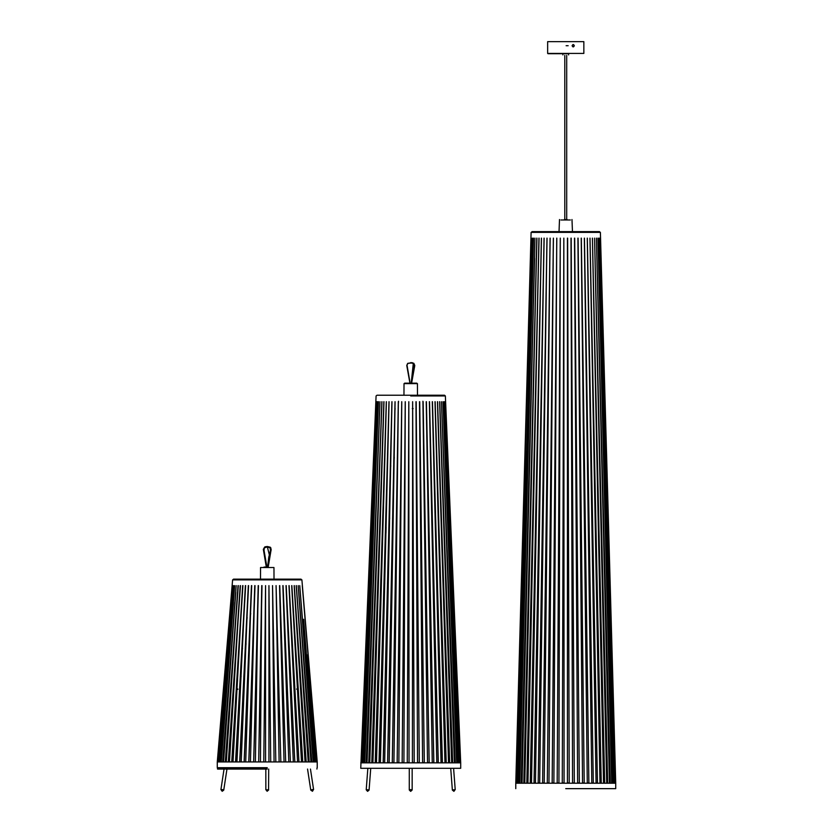 <?xml version="1.0" encoding="UTF-8"?>
<svg xmlns="http://www.w3.org/2000/svg" width="833" height="833" viewBox="0 0 833 833"><rect width="100%" height="100%" fill="white"/><g stroke="black" fill="none" stroke-linecap="round" stroke-linejoin="round"><path stroke-width="1.25" d="M267.258 769.057L217.58 769.057L267.258 769.057M268.684 789.934L267.112 791.288L267.966 789.715L268.497 790.059L265.821 789.736L268.497 789.861M266.539 790.153L268.403 789.965M221.078 789.809L223.015 790.153L222.182 791.288L223.733 790.153L220.984 789.653M313.333 789.622L310.771 790.111L312.469 791.267L313.416 789.684L311.469 789.934M312.031 789.757C310.584 790.069 310.688 790.132 312.323 789.944C313.77 789.632 313.677 789.569 312.031 789.757M296.652 689.037C298.287 688.849 298.391 688.912 296.944 689.224M237.561 688.86C235.854 688.704 235.958 688.808 237.894 689.162M222.213 789.715C220.745 789.59 220.818 789.674 222.442 789.986C223.91 790.121 223.838 790.028 222.213 789.715M237.822 689.255C236.208 688.953 236.124 688.86 237.592 688.995L236.27 689.026M297.433 689.026L298.141 688.839M267.914 567.075L263.988 567.075M267.612 567.075L268.757 557.267L270.454 550.426L270.225 547.937L267.268 546.906L269.83 547.51L270.579 549.374L267.622 567.075L266.914 567.075L264.061 550.488L264.28 547.947L267.206 546.906M267.851 567.075L270.808 549.384L269.944 547.281L267.133 546.521L264.904 546.844L263.332 549.301L266.3 567.075M267.403 546.812L269.84 547.437L270.631 549.384L267.674 567.075M267.258 767.693L217.278 767.693L267.258 767.693M317.227 767.693L317.227 761.935L263.79 761.945L265.56 585.62L265.581 761.935M317.227 761.935L301.9 579.872L232.605 579.872L217.278 761.935L232.22 585.62L217.507 761.935L232.678 585.62L218.256 761.935L219.027 761.935L233.49 585.62L219.527 761.935L220.63 761.935L234.667 585.62L221.307 761.935L222.723 761.935L236.187 585.62L223.567 761.935L225.295 761.935L238.04 585.62L226.295 761.935L228.315 761.935L240.206 585.62L229.46 761.935L231.741 761.935L242.653 585.62L233.021 761.935L235.541 761.935L245.36 585.62L236.947 761.935L239.675 761.935L248.307 585.62L241.195 761.935L244.111 761.935L251.441 585.62L245.714 761.935L248.786 761.935L254.752 585.62L250.462 761.935L253.659 761.935L258.199 585.62L255.398 761.935L258.678 761.935L261.729 585.62L260.448 761.935L263.79 761.935L265.571 585.62M268.934 761.935L268.944 585.62L270.725 761.935L268.934 585.62M274.057 761.935L272.547 585.62L275.827 761.935L272.526 585.62M279.107 761.935L276.087 585.62L280.846 761.935L276.046 585.62M284.043 761.935L279.534 585.62L285.719 761.935L279.753 585.62M288.791 761.935L282.856 585.62L290.394 761.935L283.064 585.62M293.31 761.935L286.011 585.62L294.83 761.935L286.208 585.62M297.558 761.935L288.968 585.62L298.964 761.935L289.145 585.62M301.484 761.935L291.685 585.62L302.775 761.935L291.852 585.62M305.045 761.935L294.153 585.62L306.2 761.935L294.299 585.62M308.21 761.935L296.34 585.62L309.21 761.935L296.204 585.62M310.938 761.935L298.204 585.62L311.781 761.935L298.683 592.273M313.198 761.935L299.755 585.62L313.874 761.935L301.025 602.342M314.978 761.935L303.629 619.283M316.248 761.935L307.471 654.884M316.998 761.935L302.264 585.62L317.144 761.935M260.448 761.935L258.678 761.935L261.989 585.62M253.701 761.945L258.459 585.62M248.838 761.945L255.023 585.62M244.184 761.945L251.722 585.62M239.758 761.945L248.578 585.62M235.635 761.945L245.641 585.62M231.845 761.945L242.924 585.62M228.429 761.945L240.466 585.62M225.42 761.945L238.3 585.62M222.859 761.945L235.822 592.273M219.673 761.945L220.776 761.945L233.479 602.342M218.402 761.945L219.173 761.945L230.876 619.283M217.652 761.945L227.034 654.884M221.307 761.935L220.776 761.945M223.567 761.935L222.723 761.945M233.021 761.935L231.741 761.945M236.947 761.935L235.541 761.945M241.195 761.935L239.675 761.945M255.398 761.935L253.659 761.945M250.462 761.935L248.786 761.945M245.714 761.935L244.111 761.945M229.46 761.935L228.315 761.945M226.295 761.935L225.295 761.945M217.278 761.935L217.278 767.693M314.832 761.945L313.739 761.945M315.332 761.945L316.103 761.945M254.96 585.87L254.763 586.973M412.293 408.587L413.147 408.587M404.015 383.617L417.427 383.617L404.015 383.617L403.963 395.227L376.974 395.227L376.079 395.956L360.751 768.286L460.701 768.286L460.701 762.851L360.751 762.851M404.651 383.159L408.16 383.159M413.293 383.159L416.792 383.159M407.91 383.534L413.532 383.534M435.461 533.13L435.315 527.112M378.421 661.61L379.556 651.906M375.954 661.381L376.099 659.392M386.127 527.112L385.981 533.13M441.896 651.906L443.021 661.61M453.246 789.778L455.016 789.799M454.318 789.819L452.454 789.923L455.214 789.694L453.589 768.286M410.919 789.674C412.627 789.778 412.491 789.861 410.523 789.923C408.816 789.819 408.951 789.736 410.919 789.674M412.158 768.286L412.158 789.799L411.617 789.892M409.826 789.892L409.284 789.799L409.284 768.286M367.853 768.286L366.228 789.694L368.832 789.851M455.026 789.871L452.569 790.121L455.026 789.871M367.582 791.35L369.081 790.101L366.239 789.83L367.582 791.35L368.894 790.059L366.405 789.934L368.894 790.059M411.44 789.882L412.158 789.996L410.721 791.34L411.44 789.882L410.003 790.101M411.533 383.159L412.741 373.434L414.699 365.468L413.772 363.365L410.721 362.605L413.824 363.292L414.782 365.468L411.617 383.159M410.721 362.605L412.574 362.772M410.117 383.159L406.973 364.916L408.097 363.334L411.512 363.001M411.335 383.159L412.554 373.392L414.501 365.468L413.657 363.521L410.721 362.896L413.303 363.417L411.346 381.878M414.24 366.739L411.544 379.681M410.721 395.956L445.363 395.956L410.721 395.956M407.264 762.528L408.816 401.704L409.045 762.528L407.254 762.528L408.816 401.704M402.172 762.528L405.265 401.704L403.922 762.528L402.152 762.528L405.244 401.704M397.174 762.528L401.766 401.704L398.872 762.528L397.133 762.528L401.725 401.704M392.312 762.528L398.361 401.704L393.936 762.528L392.26 762.528L398.309 401.704M387.657 762.528L395.092 401.704L389.188 762.528L387.584 762.528L395.019 401.704M383.242 762.528L391.989 401.704L384.669 762.528L383.159 762.528L391.906 401.704M379.109 762.528L389.073 401.704L380.421 762.528L379.015 762.528L388.98 401.704M375.319 762.528L386.397 401.704L376.495 762.528L375.214 762.528L386.293 401.704M371.903 762.528L383.982 401.704L372.934 762.528L371.789 762.528L383.857 401.704M368.904 762.528L381.972 401.704M366.343 762.528L379.504 415.146M364.25 762.528L377.162 435.701M362.657 762.528L374.548 470.281M361.564 762.528L370.675 542.939M417.427 383.617L417.479 395.227L444.52 395.227L445.363 395.956L460.701 762.851M460.462 762.528L445.499 401.704L460.462 762.528M459.701 762.528L445.02 401.704L459.701 762.528M458.431 762.528L444.187 401.704L458.431 762.528M456.661 762.528L442.989 401.704L457.338 762.528L456.661 762.528M454.391 762.528L441.459 401.704L455.234 762.528L454.391 762.528M451.663 762.528L439.605 401.704L452.673 762.528L451.663 762.528M448.508 762.528L437.44 401.704L449.653 762.528L448.508 762.528M444.947 762.528L434.993 401.704L446.228 762.528L444.947 762.528M441.021 762.528L432.285 401.704L442.427 762.528L441.021 762.528M436.773 762.528L429.349 401.704L438.293 762.528L436.773 762.528M432.254 762.528L426.215 401.704L433.858 762.528L432.254 762.528M427.506 762.528L422.925 401.704L429.182 762.528L427.506 762.528M422.581 762.528L419.499 401.704L424.309 762.528L422.581 762.528M417.52 762.528L415.979 401.704L419.301 762.528L417.52 762.528M412.397 762.528L412.637 401.704L414.188 762.528L412.397 762.528M375.933 401.704L360.991 762.528L376.089 401.704M376.381 401.704L361.741 762.528L376.537 401.704M377.193 401.704L363.011 762.528L377.339 401.704M378.359 401.704L364.781 762.528L364.115 762.528L378.505 401.704M366.208 762.528L379.983 401.704L367.051 762.528L366.208 762.528M368.78 762.528L381.847 401.704L369.779 762.528L368.78 762.528M459.878 762.528L450.768 542.939M458.785 762.528L446.894 470.281M457.192 762.528L444.281 435.701M455.099 762.528L441.938 415.146M452.538 762.528L439.73 401.704M449.539 762.528L437.585 401.704M446.124 762.528L435.149 401.704M442.333 762.528L432.462 401.704M438.21 762.528L429.547 401.704M433.795 762.528L426.423 401.704M429.13 762.528L423.133 401.704M424.268 762.528L419.717 401.704M416.177 401.704L419.27 762.528M414.178 762.528L412.627 401.704M615.722 783.218L600.395 232.376L531.1 232.376L515.773 783.218L615.722 783.218L615.722 788.653M531.038 238.123L516.002 782.905L531.194 238.123M516.908 782.905L525.748 451.236M517.532 782.905L532.36 238.123L517.532 782.905M519.126 782.905L533.547 238.123L519.802 782.905L519.126 782.905M521.229 782.905L534.973 238.123L522.072 782.905L521.229 782.905L534.599 258.355M523.801 782.905L536.806 238.123L524.8 782.905L523.801 782.905L536.931 238.123M526.81 782.905L538.951 238.123L527.955 782.905L526.81 782.905L539.066 238.123M530.236 782.905L541.377 238.123L531.516 782.905L530.236 782.905L541.481 238.123M534.036 782.905L544.053 238.123L535.442 782.905L534.036 782.905L544.147 238.123M538.18 782.905L546.969 238.123L539.69 782.905L538.18 782.905L547.052 238.123M542.606 782.905L550.082 238.123L544.209 782.905L542.606 782.905L550.155 238.123M547.281 782.905L553.362 238.123L548.968 782.905L547.281 782.905L553.414 238.123M553.935 782.905L552.196 782.905L556.767 238.123L553.893 782.905L552.154 782.905L556.808 238.123M558.964 782.905L557.194 782.905L560.276 238.123L558.943 782.905L557.173 782.905L560.297 238.123M564.076 782.905L562.285 782.905L563.837 238.123L564.066 782.905L562.275 782.905L563.847 238.123M615.483 782.905L600.437 238.123L615.629 782.905M614.733 782.905L599.968 238.123L614.733 782.905M613.463 782.905L599.135 238.123L613.463 782.905M611.682 782.905L597.948 238.123L612.359 782.905L611.682 782.905M609.423 782.905L596.418 238.123L610.266 782.905L609.423 782.905M606.695 782.905L594.564 238.123L607.694 782.905L606.695 782.905M603.529 782.905L592.398 238.123L604.685 782.905L603.529 782.905M599.968 782.905L589.951 238.123L601.259 782.905L599.968 782.905M596.053 782.905L587.255 238.123L597.459 782.905L596.053 782.905M591.805 782.905L584.329 238.123L593.315 782.905L591.805 782.905M587.286 782.905L581.205 238.123L588.889 782.905L587.286 782.905M582.527 782.905L577.915 238.123L584.204 782.905L582.527 782.905M577.602 782.905L574.499 238.123L579.341 782.905L577.602 782.905L579.299 782.905L574.687 238.123M572.552 782.905L570.99 238.123L574.322 782.905L572.552 782.905L574.301 782.905L571.188 238.123M567.419 782.905L567.419 238.123L569.21 782.905L567.419 782.905L569.21 782.905L567.648 238.123M549.02 782.905L547.343 782.905M544.282 782.905L542.679 782.905M539.774 782.905L538.264 782.905M535.536 782.905L534.13 782.905M531.631 782.905L530.34 782.905M528.08 782.905L526.925 782.905M524.925 782.905L523.926 782.905M522.208 782.905L521.364 782.905M519.948 782.905L519.271 782.905L532.256 289.384M518.178 782.905L529.642 341.572M565.742 788.653L615.722 788.653L565.742 788.653M584.204 782.905L578.081 238.123M588.889 782.905L581.34 238.123M593.315 782.905L584.443 238.123M597.459 782.905L587.338 238.123M597.355 782.905L595.949 782.905M601.259 782.905L590.014 238.123M604.685 782.905L592.43 238.123M607.694 782.905L594.564 238.123M610.266 782.905L596.897 258.355M611.547 782.905L612.224 782.905L599.239 289.384M613.317 782.905L601.853 341.561M614.587 782.905L605.747 451.205M610.131 782.905L609.287 782.905M607.569 782.905L606.57 782.905M604.571 782.905L603.415 782.905M601.155 782.905L599.864 782.905M593.231 782.905L591.722 782.905M588.816 782.905L587.213 782.905M584.152 782.905L582.475 782.905M564.368 219.527L567.127 219.527M566.357 45.721L567.867 45.721L566.357 45.721M573.166 44.524L574.187 45.721L573.166 46.929M564.378 53.718L547.999 53.718L568.606 53.718L568.606 54.916M583.798 41.65L547.645 41.65L547.645 53.416L583.798 53.416M574.312 45.721C573.593 47.283 572.865 47.283 572.115 45.721C572.865 44.17 573.593 44.17 574.312 45.721M566.128 45.721L568.148 45.721L566.128 45.721M267.258 768.911L217.434 768.911L267.258 768.911M223.015 790.153L223.546 790.059L223.015 790.153M296.652 689.141C298.578 688.912 298.693 688.974 296.975 689.339C298.693 688.974 298.578 688.912 296.652 689.141M312.323 789.84C314.031 789.476 313.926 789.413 312 789.642C310.282 789.996 310.397 790.069 312.323 789.84M222.473 789.882C224.212 790.048 224.129 789.955 222.224 789.601C220.474 789.434 220.568 789.528 222.473 789.882M237.822 689.38C235.906 689.026 235.822 688.933 237.561 689.099C235.822 688.933 235.906 689.026 237.822 689.38M268.695 769.057L268.58 789.84M301.744 579.883L300.994 579.143L274.015 579.143L273.963 567.533L260.542 567.533L260.49 579.143M266.539 567.075L263.572 549.384L264.363 547.437L267.101 546.615M267.976 567.075L269.528 555.621L267.268 546.521L270.777 547.75L271.069 550.384L269.351 557.339L268.216 567.075L271.162 549.384L270.267 547.208L267.393 546.521M300.828 579.164L233.511 579.143L232.761 579.883M410.721 395.248L377.141 395.248L410.721 395.248M413.98 383.159L407.462 383.159M454.526 789.996L453.933 791.34L454.964 789.799M366.947 789.882L366.405 789.934L366.947 789.882M409.93 383.159L406.754 365.468L407.681 363.365L410.721 362.896M600.239 232.376L599.468 231.626L532.016 231.626L559.037 231.626L559.495 219.527M570.386 219.985L560.901 219.985M317.071 767.693L316.925 769.057M217.434 767.693L217.58 769.057M566.7 55.374L566.7 219.527M564.795 55.374L564.795 219.527M267.112 791.288L266.05 789.736M220.964 789.642L222.182 791.288M313.343 789.622L312.469 791.267M302.108 714.422L303.472 723.346M307.294 748.357L308.824 758.384M310.459 769.057L313.583 789.528L310.74 789.955L307.554 769.057M298.641 710.726L300.078 720.108M304.087 746.399L305.773 757.447M250.712 613.505L250.223 616.732M246.089 643.794L245.277 649.063M241.122 676.323L239.998 683.695M251.535 589.077L251.306 590.555M247.172 617.659L246.651 621.043M242.486 648.345L241.664 653.718M237.53 680.79L236.416 688.079M235.864 710.726L234.437 720.108M230.418 746.399L228.731 757.447M226.961 769.057L223.765 789.955L222.442 789.986L220.922 789.528L224.046 769.057M232.397 714.422L231.033 723.346M227.211 748.357L225.681 758.384M282.97 589.077L283.199 590.555M287.333 617.659L287.854 621.043M292.019 648.345L292.841 653.718M296.975 680.79L298.089 688.079M283.793 613.505L284.292 616.732M288.416 643.794L289.228 649.063M293.383 676.323L294.518 683.695M265.821 769.057L265.852 789.84M279.576 585.88L279.742 586.973M444.301 395.248L377.141 395.248M398.538 401.267L398.257 404.973M422.904 401.267L423.185 404.973M427.142 457.275L427.631 463.669M431.744 517.918L432.525 528.33M426.329 408.441L426.558 411.398M430.661 465.668L431.171 472.384M384.773 583.027L383.669 597.594M385.658 533.297L385.325 537.722M381.202 592.065L380.108 606.455M388.917 528.33L389.709 517.918M393.811 463.669L394.301 457.275M395.113 408.441L394.894 411.398M390.781 465.668L390.271 472.384M435.784 533.297L436.128 537.722M440.24 592.065L441.334 606.455M445.343 659.392L445.488 661.381M436.679 583.027L437.773 597.594M445.509 661.61L446.675 677M450.486 727.334L451.986 747.097M442.646 661.829L443.291 670.409M447.3 723.315L448.956 745.108M450.715 768.286L452.35 789.903M375.933 661.61L374.767 677M370.956 727.334L369.456 747.097M378.796 661.829L378.151 670.409M374.142 723.315L372.486 745.108M370.737 768.286L369.092 789.903M452.371 790.101L453.933 791.34M410.648 791.35L409.284 789.996M412.835 373.444L414.605 366.822M411.919 379.723L411.721 381.92M413.303 363.417L412.491 363.136M531.256 232.376L532.183 231.647M593.762 231.626L599.312 231.647M515.773 788.653L515.773 783.218M571.99 219.527L572.458 231.626M583.85 41.65L583.85 53.416M562.889 54.916L562.889 53.718"/></g></svg>
